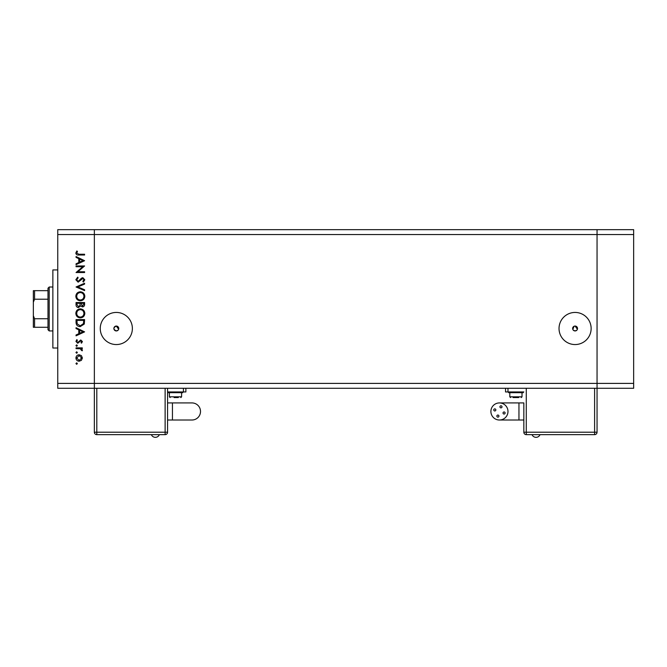 <?xml version="1.0" encoding="UTF-8"?>
<svg xmlns="http://www.w3.org/2000/svg" width="667" height="667" viewBox="0 0 667 667"><rect width="100%" height="100%" fill="white"/><g stroke="black" fill="none" stroke-linecap="round" stroke-linejoin="round"><path stroke-width="1" d="M574.57 326.113L575.087 326.055A2.443 2.443 0 0 0 572.645 328.498A2.443 2.443 0 0 0 575.087 330.94L573.303 330.173M572.82 329.398L574.087 326.271M118.092 330.173L116.316 330.94A2.443 2.443 0 0 0 118.759 328.498A2.443 2.443 0 0 0 116.316 326.055A2.443 2.443 0 0 0 113.882 328.498A2.443 2.443 0 0 0 116.316 330.94C113.115 329.34 113.115 327.714 116.316 326.055L118.643 329.248M116.316 312.439A16.058 16.058 0 0 0 100.258 328.498A16.058 16.058 0 0 0 116.316 344.556A16.058 16.058 0 0 0 132.374 328.498A16.058 16.058 0 0 0 116.316 312.439M575.087 312.439A16.058 16.058 0 0 0 559.029 328.498A16.058 16.058 0 0 0 575.087 344.556A16.058 16.058 0 0 0 591.137 328.498A16.058 16.058 0 0 0 575.087 312.439M633.65 234.551L633.65 388.286L94.355 388.286L94.355 234.551L633.65 234.551L633.65 229.665L597.048 229.665L597.048 432.208L597.048 229.665L57.754 229.665L57.754 383.4L94.355 383.4L94.355 229.665L94.355 234.551L57.754 234.551M633.65 383.4L94.355 383.4L94.355 388.286L57.754 388.286L57.754 383.4M576.863 330.173L575.087 330.94A2.443 2.443 0 0 0 577.522 328.498A2.443 2.443 0 0 0 575.087 326.055L577.405 329.248M57.754 348.016L52.868 348.016L52.868 269.935L57.754 269.935M82.758 266.725L76.055 266.725L76.055 265.958L84.592 265.958L77.872 271.761L84.592 271.761L84.592 272.528L76.055 272.528L82.758 266.725M78.147 282.166L75.838 279.723L77.706 277.13L78.131 277.847L76.713 279.723L78.156 281.399L81.524 278.156L82.825 277.672L84.817 279.781L83.367 282.058L82.841 281.366L83.942 279.69L82.858 278.439L78.147 282.166M76.055 286.985L84.592 283.258L84.592 284.084L77.864 286.927L84.592 289.778L84.592 290.595L76.055 286.985M75.838 296.306C76.071 293.563 77.555 292.063 80.29 291.796C83.025 292.029 84.534 293.513 84.817 296.231C84.592 299.016 83.1 300.525 80.332 300.775C77.58 300.534 76.088 299.041 75.838 296.306M75.838 313.382C76.071 310.647 77.555 309.146 80.29 308.879C83.025 309.113 84.534 310.589 84.817 313.315C84.592 316.1 83.1 317.609 80.332 317.859C77.58 317.617 76.088 316.125 75.838 313.382M76.055 327.714L84.592 331.874L76.055 335.818L76.055 334.984L78.789 333.725L78.789 329.848L76.055 328.556L76.055 327.714M75.946 363.573L76.655 362.865L77.372 363.573L76.655 364.29L75.946 363.573M79.156 354.761L81.374 355.619L82.408 357.996L81.374 360.363L79.156 361.222C77.18 361.039 76.113 359.963 75.946 357.996C76.105 356.02 77.18 354.944 79.156 354.761M75.946 352.518L76.655 351.801L77.372 352.518L76.655 353.227L75.946 352.518M76.055 348.633L76.055 347.866L82.299 347.866L82.299 348.633L81.374 348.633L82.408 350.15L82.191 350.817L81.524 350.4L80.29 348.766L76.055 348.633M75.946 345.614L76.655 344.906L77.372 345.614L76.655 346.331L75.946 345.614M80.765 339.978L82.408 341.554L81.516 343.155L80.982 342.638L81.641 341.554L80.799 340.745L77.747 343.263L75.946 341.437L76.788 339.653L77.372 340.162L76.713 341.396L77.714 342.496L80.765 339.978M80.215 326.622C77.464 326.463 76.08 325.004 76.055 322.261L76.055 319.61L84.592 319.61L84.284 324.045L80.215 326.622M76.055 304.844L76.055 302.535L84.592 302.535L84.592 304.194C84.692 305.786 83.984 306.687 82.483 306.912L80.665 305.92L78.481 307.57C76.905 307.37 76.096 306.461 76.055 304.844M76.055 256.545L84.592 260.705L76.055 264.641L76.055 263.815L78.789 262.548L78.789 258.679L76.055 257.379L76.055 256.545M76.713 253.06L78.914 254.244L84.592 254.244L84.592 255.011L78.831 255.011C77.114 255.244 76.121 254.577 75.838 253.018L76.822 250.959L77.48 251.409L76.713 253.06M79.156 360.455L81.641 357.996L79.156 355.528L76.713 357.996L79.156 360.455M79.665 333.317L82.933 331.816L79.665 330.265L79.665 333.317M83.717 320.377L76.93 320.377L77.147 323.803L80.215 325.855L83.483 323.603L83.717 320.377M80.332 317.092C82.558 316.858 83.759 315.616 83.942 313.357C83.742 311.105 82.525 309.872 80.29 309.646C78.081 309.88 76.888 311.114 76.713 313.357C76.88 315.624 78.081 316.875 80.332 317.092M83.717 304.335L83.717 303.293L80.982 303.293L82.466 306.145L83.717 304.335M80.107 303.802L80.107 303.293L76.93 303.293L76.93 304.385L78.481 306.803L80.007 305.403L80.107 303.802M80.332 300.008C82.558 299.775 83.759 298.533 83.942 296.273C83.742 294.022 82.525 292.788 80.29 292.563C78.081 292.805 76.888 294.039 76.713 296.273C76.88 298.541 78.081 299.791 80.332 300.008M79.665 262.148L82.933 260.639L79.665 259.096L79.665 262.148M539.928 434.892A4.319 4.319 0 0 1 532.149 434.892M496.865 416.1A1.034 1.034 0 0 0 497.899 417.133A1.034 1.034 0 0 0 498.933 416.1A1.034 1.034 0 0 0 497.899 415.057A1.034 1.034 0 0 0 496.865 416.1M503.035 413.006A1.034 1.034 0 0 0 504.069 414.04A1.034 1.034 0 0 0 505.102 413.006A1.034 1.034 0 0 0 504.069 411.964A1.034 1.034 0 0 0 503.035 413.006M499.942 406.837A1.034 1.034 0 0 0 500.975 407.87A1.034 1.034 0 0 0 502.009 406.837A1.034 1.034 0 0 0 500.975 405.794A1.034 1.034 0 0 0 499.942 406.837M493.772 409.93A1.034 1.034 0 0 0 494.806 410.964A1.034 1.034 0 0 0 495.839 409.93A1.034 1.034 0 0 0 494.806 408.888A1.034 1.034 0 0 0 493.772 409.93M499.433 402.926A8.538 8.538 0 0 0 490.895 411.464A8.538 8.538 0 0 0 499.433 420.01A8.538 8.538 0 0 0 507.979 411.464A8.538 8.538 0 0 0 499.433 402.926L523.837 402.926L523.837 432.208L523.837 402.926M518.959 402.926L518.959 420.01L523.837 420.01M515.908 392.188L508.587 392.188L508.587 392.68L523.228 392.68L523.228 392.188L515.908 392.188M518.726 397.557L513.09 397.557M505.536 388.286L505.536 391.946L523.837 391.946M526.28 388.286L526.28 432.208L523.837 432.208A2.443 2.443 0 0 0 526.28 434.651L594.605 434.651A2.443 2.443 0 0 0 597.048 432.208A2.443 2.443 0 0 1 594.605 434.651L526.28 434.651A2.443 2.443 0 0 1 523.837 432.208A2.443 2.443 0 0 0 526.28 434.651L526.28 432.208L594.605 432.208L594.605 388.286M96.798 388.286L96.798 432.208L94.355 432.208A2.443 2.443 0 0 0 96.798 434.651L165.124 434.651A2.443 2.443 0 0 0 167.567 432.208L167.567 388.286L167.567 402.926L191.963 402.926A8.538 8.538 0 0 1 200.509 411.464A8.538 8.538 0 0 1 191.963 420.01L167.567 420.01L167.567 432.208L165.124 432.208L165.124 388.286M151.476 434.892A4.319 4.319 0 0 0 159.255 434.892M182.816 392.188L168.176 392.188L168.176 392.68L182.816 392.68L182.816 392.188M178.314 397.557L175.496 397.557L178.314 397.557M167.567 402.926L167.567 420.01M96.798 434.651L96.798 432.208L165.124 432.208L165.124 434.651A2.443 2.443 0 0 0 167.567 432.208A2.443 2.443 0 0 1 165.124 434.651L96.798 434.651A2.443 2.443 0 0 1 94.355 432.208L94.355 388.286M167.567 391.946L185.868 391.946L185.868 388.286M175.496 397.557L174.087 397.557M49.208 330.94L47.991 329.715L47.991 288.236L49.208 287.01L49.208 330.94L52.868 330.94M33.35 327.28L34.567 327.28L33.35 327.28L33.35 290.67L34.567 290.67L33.35 290.67M47.991 327.28L34.567 327.28L34.567 318.734L33.35 315.766M47.991 299.216L34.567 299.216L33.35 302.184M47.991 318.734L34.567 318.734M47.991 290.67L34.567 290.67L34.567 299.216M522.011 392.68L522.011 396.823L509.805 396.823L510.538 397.557M507.979 391.946L507.979 388.286M594.605 432.208L594.605 434.651A2.443 2.443 0 0 0 597.048 432.208L594.605 432.208M172.445 402.926L172.445 420.01M191.963 402.926A8.538 8.538 0 0 1 200.509 411.464M181.591 392.68L181.591 396.823L169.393 396.823L170.127 397.557M183.425 391.946L183.425 388.286M518.959 420.01L499.433 420.01M509.805 392.68L509.805 396.823M522.011 396.823L521.277 397.557M181.591 396.823L180.865 397.557M169.393 392.68L169.393 396.823M49.208 287.01L52.868 287.01"/></g></svg>
